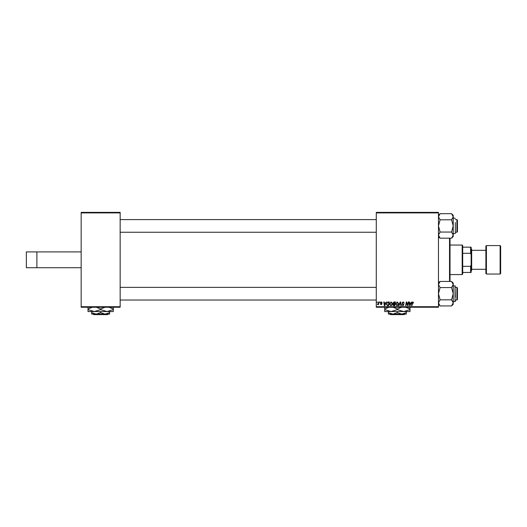 <?xml version="1.0" encoding="UTF-8"?>
<svg xmlns="http://www.w3.org/2000/svg" width="527" height="527" viewBox="0 0 527 527"><rect width="100%" height="100%" fill="white"/><g stroke="black" fill="none" stroke-linecap="round" stroke-linejoin="round"><path stroke-width="0.79" d="M81.158 306.714L120.156 306.714L120.156 307.241L81.158 307.241L81.158 212.381L120.156 212.381L120.156 212.908L81.158 212.908M376.278 212.381L438.464 212.381L438.464 212.908L376.278 212.908L376.278 212.381M392.905 303.117L393.965 301.971L395.441 301.971L394.815 305.66L393.366 305.601L392.852 304.764L393.366 303.862L392.905 303.117M387.622 302.057L389.308 301.971L388.689 305.66L387.292 305.614L386.482 304.151L387.622 302.057M381.35 301.925L382.266 302.88L381.331 302.261L380.83 302.669L381.93 303.941L381.126 304.705L380.257 303.888L381.146 304.369L381.548 304L380.448 302.702L381.35 301.925M379.592 302.498L380.066 301.971L379.592 302.498M378.373 303.045L378.57 301.971L378.959 301.971L378.505 304.652L378.116 304.652L378.215 304.099L377.332 304.606L378.373 303.045M412.891 301.925L413.616 303.071L412.865 302.353L411.923 305.66L411.534 305.66L411.989 302.959L412.891 301.925M410.862 302.979L411.732 301.971L410.019 305.66L409.551 305.66L409.044 301.971L409.433 301.971L409.551 302.979L410.862 302.979M438.464 306.714L438.464 307.241L376.278 307.241L376.278 306.714L438.464 306.714L438.464 212.908M376.278 306.714L376.278 212.908M377.003 302.498L377.477 301.971L377.003 302.498M398.557 305.66L400.171 301.971L400.658 301.971L401.225 305.66L400.836 305.66L400.355 302.498L398.972 305.66L398.557 305.66M402.002 303.005L403.162 301.925L404.308 303.17L403.135 302.353L402.391 302.972L403.919 304.731L402.892 305.706L401.811 304.56L402.905 305.278L403.537 304.751L402.002 303.005M407.885 304.224L408.273 301.971L408.662 301.971L408.036 305.66L407.628 305.66L406.574 302.531L406.06 305.66L405.671 305.66L406.297 301.971L406.699 301.971L407.766 305.093L407.885 304.224M385.619 302.979L386.482 301.971L384.769 305.66L384.302 305.66L383.794 301.971L384.183 301.971L384.308 302.979L385.619 302.979M389.499 304.066L391.106 301.925L392.378 303.519L391.871 305.153L390.777 305.706L389.499 304.066M395.632 304.066L397.239 301.925L398.511 303.519L398.004 305.153L396.91 305.706L395.632 304.066M120.156 306.714L120.156 212.908M410.144 304.501L410.652 303.407L409.611 303.407L409.841 305.258L410.144 304.501M384.894 304.501L385.408 303.407L384.361 303.407L384.591 305.258L384.894 304.501M388.373 305.232L388.847 302.399L388.353 302.399C387.338 302.498 386.844 303.084 386.864 304.171L387.332 305.166L388.373 305.232M391.568 304.869L391.989 303.499L391.08 302.353L389.881 304.105L390.79 305.278L391.568 304.869M394.506 305.232L394.697 304.079L393.452 304.231L393.241 304.744L394.506 305.232M394.769 303.651L394.98 302.399L393.886 302.419L393.287 303.13L394.769 303.651M397.701 304.869L398.122 303.499L397.213 302.353L396.014 304.105L396.923 305.278L397.701 304.869M26.35 251.906L26.35 267.716L36.89 267.716L36.89 251.906L26.35 251.906M81.158 267.716L36.89 267.716M81.158 251.906L36.89 251.906M450.025 238.171L450.025 281.451M449.531 281.451L449.531 238.171M440.104 238.171L438.464 235.108L440.104 232.051L451.58 232.051L453.22 235.108L451.58 238.171L440.104 238.171L438.464 236.531L439.61 237.677L438.464 237.677M452.779 304.435L453.22 302.88L451.58 305.943L440.104 305.943L438.464 304.303L440.104 305.943L438.464 302.88L440.104 299.823L438.464 293.697L440.104 287.571L438.464 284.514L440.104 281.451L438.464 283.091L439.61 281.945L438.464 281.945M456.909 287.373L457.436 287.9L457.436 299.494L456.909 300.021L456.909 287.373L455.328 287.373M376.278 287.373L120.156 287.373M456.909 300.021L455.328 300.021M376.278 300.021L120.156 300.021M453.22 301.602L455.012 301.602L455.012 285.792L455.328 297.123M440.104 281.451L451.58 281.451L453.22 284.514L451.58 287.571L453.22 293.697L451.58 299.823L453.22 302.88L453.22 284.514L451.58 287.571L440.104 287.571M440.104 299.823L451.58 299.823M451.58 305.943L453.22 304.303L453.22 302.88M451.58 281.451L453.22 283.091L453.22 284.514M438.51 303.368L438.464 302.88M451.593 281.464L452.759 282.933M455.328 300.548L455.328 301.286M451.58 238.171L453.22 236.531L453.22 216.742L451.58 219.799L453.22 225.925L451.58 232.051M455.328 232.776L455.328 222.499M438.464 235.108L440.104 232.051L438.464 225.925L440.104 219.799L451.58 219.799M440.104 219.799L438.464 216.742L440.104 213.679L451.58 213.679L453.22 216.742L453.22 215.319L451.58 213.679M438.905 215.187L438.464 216.742M457.436 220.128L457.436 231.722L456.909 232.249L456.909 219.601L457.436 220.128M120.156 232.249L376.278 232.249M455.328 232.249L456.909 232.249M120.156 219.601L376.278 219.601M455.328 219.601L456.909 219.601M439.643 237.677L438.925 236.689M453.174 216.254L453.22 216.742M462.179 245.055L462.706 245.582L462.706 274.04L462.179 274.567L462.179 245.055L450.058 245.055M462.706 247.163L471.138 247.163L471.138 272.459L470.611 272.459L470.611 266.333L471.138 265.081M462.706 266.333L470.611 266.333M471.138 254.541L470.611 253.289L470.611 247.163M462.706 253.289L470.611 253.289M462.706 272.459L470.611 272.459M471.665 269.297L485.894 269.297L485.894 273.513L485.894 246.109L486.421 245.582L486.421 274.04L500.123 274.04L500.123 245.582L500.65 246.109L500.65 273.513L500.65 254.581M485.894 246.109L485.894 269.297M471.138 248.744L471.665 249.271L471.665 270.351L471.138 270.878M390 314.092L390.527 314.619L390 314.092M404.716 314.092L404.189 314.619L404.716 314.092L401.837 314.092L397.358 312.709L397.358 311.562M401.837 314.092L406.317 314.092L406.317 312.709L401.837 314.092L392.878 314.092L388.399 312.709L388.399 311.562M406.317 312.709L406.317 311.562M397.358 312.709L392.878 314.092L388.399 314.092L388.399 312.709M393.043 307.241L397.358 308.987L397.358 309.606L403.682 311.562L410.006 309.606L410.006 311.562L384.71 311.562L384.71 308.987L389.025 307.241M397.358 308.987L401.673 307.241M410.006 309.606L410.006 307.03M405.691 307.241L410.006 308.987M397.358 309.606L391.034 311.562L384.71 309.606M384.71 307.03L384.71 308.987M404.189 314.619L390.527 314.619M93.299 314.092L93.826 314.619L93.299 314.092L96.177 314.092L91.698 312.709L91.698 311.562M108.015 314.092L107.488 314.619L108.015 314.092L105.136 314.092L100.657 312.709L100.657 311.562M105.136 314.092L109.616 314.092L109.616 312.709L105.136 314.092L91.698 314.092L91.698 312.709M109.616 312.709L109.616 311.562M100.657 312.709L96.177 314.092M96.342 307.241L100.657 308.987L100.657 309.606L106.981 311.562L113.305 309.606L113.305 311.562L88.009 311.562L88.009 308.987L92.324 307.241M100.657 308.987L104.972 307.241M113.305 309.606L113.305 307.03M108.99 307.241L113.305 308.987M100.657 309.606L94.333 311.562L88.009 309.606M88.009 307.03L88.009 308.987M107.488 314.619L93.826 314.619M455.328 286.108L453.22 285.792M455.328 233.514L453.22 233.83M455.328 218.336L453.22 218.02M438.464 215.319L440.104 213.679L438.464 215.319M462.179 274.567L450.058 274.567M471.665 250.325L485.894 250.325M486.421 245.582L500.123 245.582M486.421 274.04L485.894 273.513M500.123 274.04L500.65 273.513"/></g></svg>
